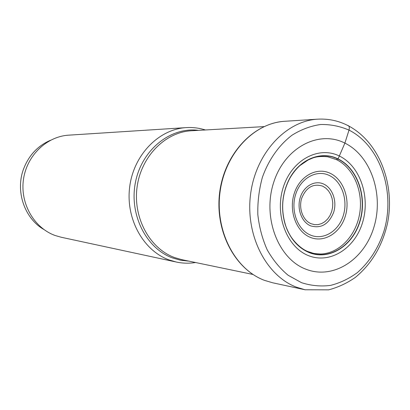 <?xml version="1.0" encoding="UTF-8"?>
<svg xmlns="http://www.w3.org/2000/svg" width="410" height="410" viewBox="0 0 410 410"><rect width="100%" height="100%" fill="white"/><g stroke="black" fill="none" stroke-linecap="round" stroke-linejoin="round"><path stroke-width="0.61" d="M334.119 158.772L336.333 159.567L338.065 158.921C357.658 168.249 367.498 197.215 359.939 221.549C352.667 246 329.189 260.883 308.925 252.493C297.558 247.537 289.598 238.036 285.042 223.978C280.952 209.366 282.008 195.134 288.204 181.287C298.034 159.71 320.702 150.08 338.065 158.921L344.887 143.111C318.903 129.765 284.724 147.405 273.68 182.429C262.236 217.285 278.098 258.664 305.681 269.119C333.12 280.097 364.316 259.74 373.94 227.109C383.934 194.627 371.055 155.959 344.887 143.111L349.012 130.108C349.725 127.243 349.171 125.634 347.347 125.281M308.325 255.563C286.636 247.02 274.403 214.65 283.269 187.288C291.93 159.833 318.626 145.688 339.331 155.99C360.134 166.024 370.512 196.703 362.548 222.584C354.778 248.547 329.937 264.378 308.33 255.563M205.359 129.97C199.157 127.997 192.782 127.213 186.237 127.612C159.029 129.129 133.839 154.601 129.724 186.581C125.414 218.525 143.126 250.546 169.053 259.919L176.274 262.031C182.686 263.389 189.107 263.553 195.534 262.518M176.274 262.031L61.162 237.236L55.304 235.555C34.296 228.129 20.085 203.842 23.416 179.785C26.588 155.713 46.643 136.427 68.726 135.162L186.237 127.612M43.747 229.415C24.497 218.371 15.19 191.214 23.544 169.058C28.772 155.41 37.705 145.832 50.353 140.333M289.629 178.632C292.473 173.625 295.856 169.309 299.782 165.696L308.156 159.977L311.948 158.347C316.028 156.599 321.337 156.097 327.872 156.835L336.333 159.567C353.435 167.751 363.383 191.229 359.693 213.42C356.121 235.637 339.326 253.534 320.666 254.01C311.969 253.441 314.742 253.631 308.54 251.75C301.739 249.659 290.367 239.829 286.057 226.812L286.042 226.776C280.583 210.248 281.772 194.212 289.609 178.668L289.629 178.632C300.002 158.921 321.409 150.721 337.932 159.075C357.458 168.366 367.268 197.236 359.734 221.487C352.482 245.856 329.087 260.688 308.894 252.319C298.465 247.83 290.849 239.327 286.057 226.812M301.54 282.695L288.163 275.289C279.938 268.468 272.952 259.976 267.202 249.823C262.344 238.912 259.222 227.186 257.834 214.645C257.526 201.945 259.043 189.517 262.385 177.366C268.617 159.731 279.051 145.007 292.135 135.131C301.232 129.478 310.718 125.937 320.589 124.502C330.45 124.307 339.926 126.177 349.012 130.108C380.521 145.95 395.773 192.439 383.837 231.496C378.276 248.214 369.456 261.908 357.387 272.583C349.007 278.738 340.028 283.013 330.439 285.411C320.692 286.626 311.062 285.719 301.54 282.695M317.75 119.166C285.872 120.868 255.686 153.314 250.571 194.299C245.216 235.248 266.192 275.92 296.63 287.246L305.101 289.773L328.651 289.844C338.229 287.308 347.167 283.131 355.46 277.319C371.691 263.82 382.376 245.8 387.506 223.26C395.307 184.618 379.486 142.506 348.746 126.003C339.131 120.868 328.799 118.592 317.75 119.166L284.694 121.288C253.882 122.954 224.875 153.642 220.006 192.346C214.907 231.014 235.13 269.513 264.532 280.373L272.722 282.803L305.101 289.773M252.975 274.464L181.881 259.679L174.486 257.531C149.671 248.46 132.835 217.643 137.089 187.016C141.148 156.353 165.368 132.035 191.434 130.764L263.932 126.618M198.583 130.354C171.078 126.634 142.234 149.178 135.607 181.558C128.704 213.871 145.878 248.311 172.497 257.946L180.625 260.242L188.887 261.134M330.111 173.261C343.631 179.508 350.55 199.491 345.287 216.275C340.223 233.146 323.951 243.176 310.139 237.287C296.251 231.66 288.563 210.976 294.201 193.576C299.633 176.09 316.679 166.762 330.111 173.261M310.508 235.079C297.588 229.82 290.439 210.602 295.646 194.412C300.663 178.14 316.484 169.371 329.03 175.331L329.133 175.383C341.735 181.179 348.213 199.788 343.329 215.45C338.629 231.184 323.48 240.557 310.611 235.125L310.508 235.079M310.621 225.864C321.132 228.821 328.825 224.275 333.694 212.226C337.179 201.202 332.566 188.072 323.68 184.059C314.844 179.882 303.784 186.058 300.279 197.405C296.635 208.69 301.575 222.117 310.621 225.864M322.706 186.171C313.317 183.214 306.326 187.206 301.724 198.143C298.459 208.249 302.862 220.278 310.959 223.67L314.46 224.644L318.063 224.624L321.589 223.619L324.863 221.677L327.733 218.909L330.05 215.45L331.705 211.473L332.618 207.173L332.751 202.76L332.095 198.45L330.675 194.448L328.569 190.957L325.868 188.154L322.706 186.171M286.042 226.776L285.042 223.978M289.609 178.668L288.204 181.287M264.271 280.276C234.366 268.898 214.676 230.569 219.683 192.316C224.552 154.083 253.088 123.22 284.694 121.288M264.501 280.363L272.722 282.803"/></g></svg>

